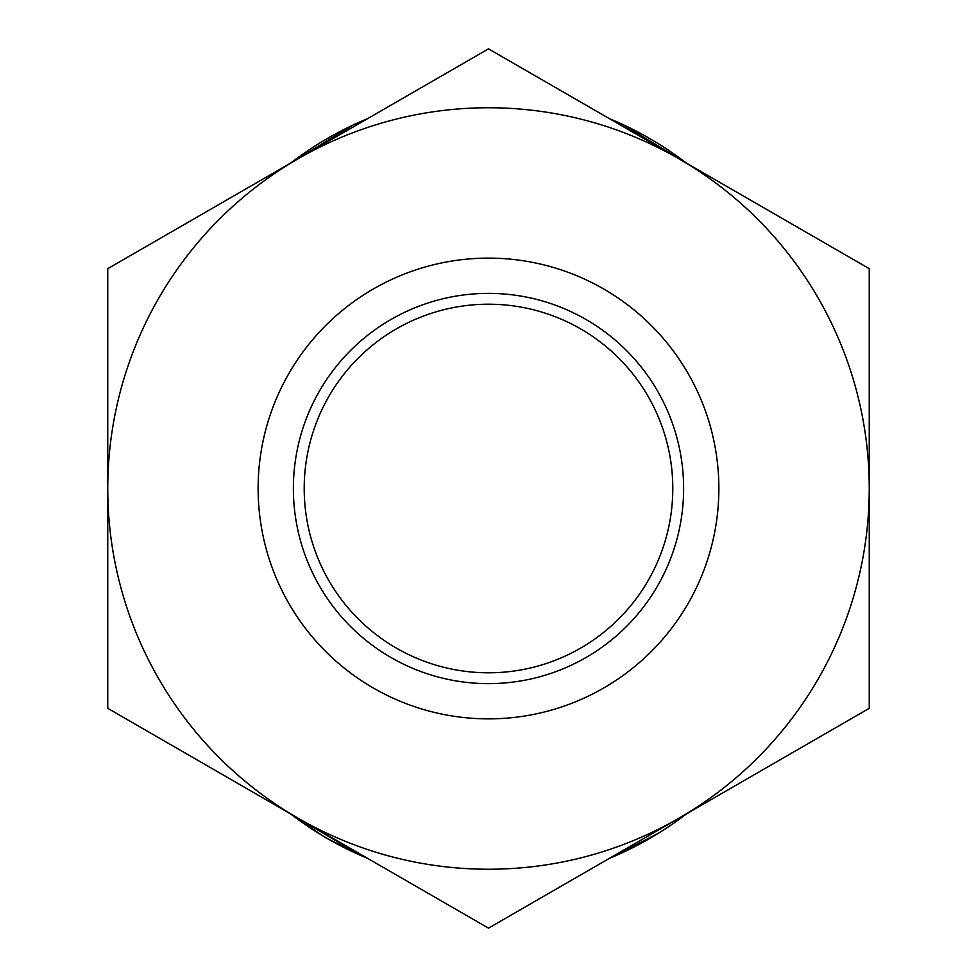 <?xml version="1.0" encoding="UTF-8"?>
<svg xmlns="http://www.w3.org/2000/svg" width="977" height="977" viewBox="0 0 977 977"><rect width="100%" height="100%" fill="white"/><g stroke="black" fill="none" stroke-linecap="round" stroke-linejoin="round"><path stroke-width="1.47" d="M488.5 683.631A195.131 195.131 0 0 1 319.516 390.934A195.131 195.131 0 0 1 657.484 390.934A195.131 195.131 0 0 1 488.5 683.631M488.5 718.864A230.364 230.364 0 0 0 688.003 373.312A230.364 230.364 0 0 0 288.997 373.312A230.364 230.364 0 0 0 488.5 718.864M488.5 672.799A184.299 184.299 0 0 1 328.895 396.357A184.299 184.299 0 0 1 648.105 396.357A184.299 184.299 0 0 1 488.5 672.799M298.132 158.762A380.749 380.749 0 0 0 298.132 818.237A380.749 380.749 0 0 0 869.249 488.5A380.749 380.749 0 0 0 298.132 158.762L488.5 48.85L869.249 268.675L869.249 708.325L488.5 928.15L107.751 708.325L107.751 268.675L298.132 158.762M367.596 118.657A393.939 351.122 90 0 0 290.548 163.135M290.548 813.865A393.939 351.122 90 0 0 367.596 858.343M609.404 858.343A393.939 351.122 90 0 0 686.452 813.865M686.452 163.135A393.939 351.122 90 0 0 609.404 118.657M623.326 124.763L686.843 163.367L623.326 124.763M658.4 833.247L608.708 858.746L658.4 833.247M360.672 855.4L289.375 813.194L360.672 855.4M290.108 163.391L351.549 125.764L290.108 163.391M353.076 125.044L290.022 163.44M289.4 813.206L325.378 837.57L361.319 855.681M608.671 858.771L656.312 834.529M686.855 163.379L622.667 124.458"/></g></svg>
